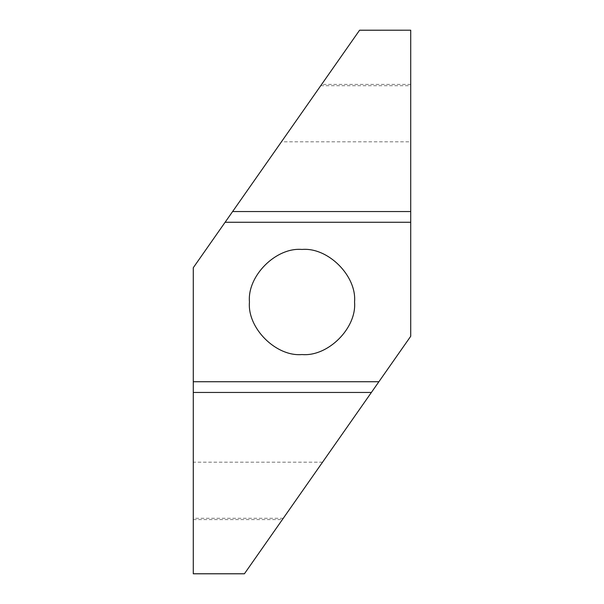 <?xml version="1.0" encoding="UTF-8"?>
<svg xmlns="http://www.w3.org/2000/svg" width="604" height="604" viewBox="0 0 604 604"><rect width="100%" height="100%" fill="white"/><g stroke="black" fill="none" stroke-linecap="round" stroke-linejoin="round"><path stroke-width="0.45" stroke-dasharray="3.02 2.27" d="M302 354.548L302 354.548C275.998 356.896 247.104 328.002 249.452 302C247.104 275.998 275.998 247.104 302 249.452C328.002 247.104 356.896 275.998 354.548 302C356.896 328.002 328.002 356.896 302 354.548M322.566 462.181L193.28 462.181L193.28 573.762L244.431 573.762L410.72 336.277L410.72 30.238L359.569 30.238L281.434 141.819L410.72 141.819M410.72 30.2L359.569 30.238M244.409 573.8L193.28 573.762M281.434 141.819L193.28 267.723L193.28 462.181M320.732 85.708L410.72 85.708M410.72 84.409L321.638 84.409M193.28 519.591L282.362 519.591M283.268 518.292L193.28 518.292"/><path stroke-width="0.91" d="M302 249.452C328.002 247.104 356.896 275.998 354.548 302C356.896 328.002 328.002 356.896 302 354.548C275.998 356.896 247.104 328.002 249.452 302C247.104 275.998 275.998 247.104 302 249.452M225.111 222.264L410.72 222.264L410.72 336.277L378.889 381.736L193.28 381.736L193.28 267.723L359.591 30.2L410.72 30.2L410.72 222.264M359.569 30.238L410.72 30.2M244.409 573.8L193.28 573.8L193.28 381.736M378.889 381.736L244.431 573.762L193.28 573.762M232.616 211.543L410.72 211.543M371.385 392.457L193.28 392.457"/></g></svg>
